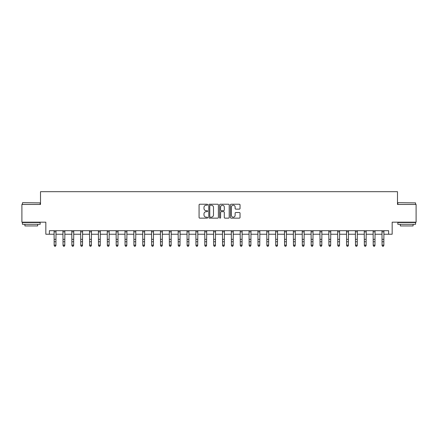 <?xml version="1.0" encoding="UTF-8"?>
<svg xmlns="http://www.w3.org/2000/svg" width="438" height="438" viewBox="0 0 438 438"><rect width="100%" height="100%" fill="white"/><g stroke="black" fill="none" stroke-linecap="round" stroke-linejoin="round"><path stroke-width="0.66" d="M207.656 204.716A0.487 0.487 0 0 0 207.169 204.228L199.777 204.228A0.695 0.695 0 0 0 199.076 204.924L199.076 217.451A0.695 0.695 0 0 0 199.777 218.146L207.169 218.146A0.487 0.487 0 0 0 207.656 217.659A0.487 0.487 0 0 0 207.169 217.177L206.21 217.177A2.228 2.228 0 0 1 203.988 214.948L203.988 213.903A2.228 2.228 0 0 1 206.21 211.674L207.169 211.674A0.487 0.487 0 0 0 207.656 211.187A0.487 0.487 0 0 0 207.169 210.7L206.21 210.7A2.228 2.228 0 0 1 203.988 208.477L203.988 207.431A2.228 2.228 0 0 1 206.21 205.203L207.169 205.203A0.487 0.487 0 0 0 207.656 204.716M239.34 209.134A0.695 0.695 0 0 0 240.035 208.439L240.035 204.924A0.695 0.695 0 0 0 239.34 204.228L231.127 204.228A0.695 0.695 0 0 0 230.432 204.924L230.432 217.451A0.695 0.695 0 0 0 231.127 218.146L239.34 218.146A0.695 0.695 0 0 0 240.035 217.451L240.035 213.207A0.695 0.695 0 0 0 239.34 212.512L235.825 212.512A0.695 0.695 0 0 0 235.129 213.207L235.129 215.315A1.861 1.861 0 0 1 233.268 217.177A1.861 1.861 0 0 1 231.406 215.315L231.406 207.064A1.861 1.861 0 0 1 233.268 205.203A1.861 1.861 0 0 1 235.129 207.064L235.129 208.439A0.695 0.695 0 0 0 235.825 209.134L239.34 209.134M49.374 234.231L49.374 230.689L388.626 230.689L388.626 234.231L392.169 234.231L392.169 222.181L416.1 222.181L416.1 204.453L397.49 204.453L397.49 191.691L40.51 191.691L40.51 204.453L21.9 204.453L21.9 222.181L45.831 222.181L45.831 234.231L54.159 234.231M218.392 204.924A0.695 0.695 0 0 0 217.697 204.228L209.484 204.228A0.695 0.695 0 0 0 208.789 204.924L208.789 217.451A0.695 0.695 0 0 0 209.484 218.146L217.697 218.146A0.695 0.695 0 0 0 218.392 217.451L218.392 204.924M220.303 204.228L228.516 204.228A0.695 0.695 0 0 1 229.211 204.924L229.211 217.451A0.695 0.695 0 0 1 228.516 218.146L225.001 218.146A0.695 0.695 0 0 1 224.305 217.451L224.305 212.37A0.695 0.695 0 0 0 223.61 211.674L221.278 211.674A0.695 0.695 0 0 0 220.582 212.37L220.582 217.659A0.487 0.487 0 0 1 220.095 218.146A0.487 0.487 0 0 1 219.608 217.659L219.608 204.924A0.695 0.695 0 0 1 220.303 204.228M55.933 234.231L63.023 234.231M64.797 234.231L71.881 234.231M73.655 234.231L80.745 234.231M82.519 234.231L89.609 234.231M91.383 234.231L98.473 234.231M100.242 234.231L107.332 234.231M109.106 234.231L116.196 234.231M117.97 234.231L125.06 234.231M126.828 234.231L133.918 234.231M135.692 234.231L142.783 234.231M144.556 234.231L151.647 234.231M153.42 234.231L160.511 234.231M162.279 234.231L169.369 234.231M171.143 234.231L178.233 234.231M180.007 234.231L187.097 234.231M188.866 234.231L195.956 234.231M197.73 234.231L204.82 234.231M206.594 234.231L213.684 234.231M215.458 234.231L222.542 234.231M224.316 234.231L231.406 234.231M233.18 234.231L240.27 234.231M242.044 234.231L249.134 234.231M250.903 234.231L257.993 234.231M259.767 234.231L266.857 234.231M268.631 234.231L275.721 234.231M277.489 234.231L284.58 234.231M286.353 234.231L293.444 234.231M295.217 234.231L302.308 234.231M304.082 234.231L311.172 234.231M312.94 234.231L320.03 234.231M321.804 234.231L328.894 234.231M330.668 234.231L337.758 234.231M339.527 234.231L346.617 234.231M348.391 234.231L355.481 234.231M357.255 234.231L364.345 234.231M366.119 234.231L373.203 234.231M374.977 234.231L382.067 234.231M383.841 234.231L388.626 234.231M210.251 205.203A0.487 0.487 0 0 0 209.764 205.69L209.764 216.69A0.487 0.487 0 0 0 210.251 217.177L211.258 217.177A2.228 2.228 0 0 0 213.487 214.948L213.487 207.431A2.228 2.228 0 0 0 211.258 205.203L210.251 205.203M224.305 207.103A1.861 1.861 0 0 0 222.444 205.241A1.861 1.861 0 0 0 220.582 207.103L220.582 210.005A0.695 0.695 0 0 0 221.278 210.7L223.61 210.7A0.695 0.695 0 0 0 224.305 210.005L224.305 207.103M56.015 230.689L55.933 245.526L55.402 246.309L54.69 246.151L55.402 246.309M54.077 230.689L54.159 245.132L55.933 245.132L55.402 246.151M54.69 246.309L54.159 245.526L54.69 246.151M64.879 230.689L64.797 245.526L64.26 246.309L63.554 246.151L64.26 246.309M62.935 230.689L63.023 245.132L64.797 245.132L64.26 246.151M63.554 246.309L63.023 245.526L63.554 246.151M73.743 230.689L73.655 245.526L73.124 246.309L72.418 246.151L73.124 246.309M71.799 230.689L71.881 245.132L73.655 245.132L73.124 246.151M72.418 246.309L71.881 245.526L72.418 246.151M82.601 230.689L82.519 245.526L81.988 246.309L81.276 246.151L81.988 246.309M80.663 230.689L80.745 245.132L82.519 245.132L81.988 246.151M81.276 246.309L80.745 245.526L81.276 246.151M91.465 230.689L91.383 245.526L90.852 246.309L90.14 246.151L90.852 246.309M89.527 230.689L89.609 245.132L91.383 245.132L90.852 246.151M90.14 246.309L89.609 245.526L90.14 246.151M22.645 202.679L40.159 202.893L22.645 202.679M31.295 224.305L22.431 224.305L22.431 222.531L40.159 222.531L40.159 224.305L31.295 224.305M37.673 224.305L37.673 225.937L24.911 225.937L24.911 224.305M398.054 202.679L415.569 202.893L398.054 202.679M406.705 224.305L397.841 224.305L397.841 222.531L415.569 222.531L415.569 224.305L406.705 224.305M413.089 224.305L413.089 225.937L400.327 225.937L400.327 224.305M100.329 230.689L100.242 245.526L99.711 246.309L99.004 246.151L99.711 246.309M98.386 230.689L98.473 245.132L100.242 245.132L99.711 246.151M99.004 246.309L98.473 245.526L99.004 246.151M109.188 230.689L109.106 245.526L108.575 246.309L107.863 246.151L108.575 246.309M107.25 230.689L107.332 245.132L109.106 245.132L108.575 246.151M107.863 246.309L107.332 245.526L107.863 246.151M118.052 230.689L117.97 245.526L117.439 246.309L116.727 246.151L117.439 246.309M116.114 230.689L116.196 245.132L117.97 245.132L117.439 246.151M116.727 246.309L116.196 245.526L116.727 246.151M126.916 230.689L126.828 245.526L126.297 246.309L125.591 246.151L126.297 246.309M124.972 230.689L125.06 245.132L126.828 245.132L126.297 246.151M125.591 246.309L125.06 245.526L125.591 246.151M135.78 230.689L135.692 245.526L135.161 246.309L134.455 246.151L135.161 246.309M133.836 230.689L133.918 245.132L135.692 245.132L135.161 246.151M134.455 246.309L133.918 245.526L134.455 246.151M144.639 230.689L144.556 245.526L144.025 246.309L143.314 246.151L144.025 246.309M142.7 230.689L142.783 245.132L144.556 245.132L144.025 246.151M143.314 246.309L142.783 245.526L143.314 246.151M153.503 230.689L153.42 245.526L152.884 246.309L152.178 246.151L152.884 246.309M151.559 230.689L151.647 245.132L153.42 245.132L152.884 246.151M152.178 246.309L151.647 245.526L152.178 246.151M162.367 230.689L162.279 245.526L161.748 246.309L161.042 246.151L161.748 246.309M160.423 230.689L160.511 245.132L162.279 245.132L161.748 246.151M161.042 246.309L160.511 245.526L161.042 246.151M171.225 230.689L171.143 245.526L170.612 246.309L169.9 246.151L170.612 246.309M169.287 230.689L169.369 245.132L171.143 245.132L170.612 246.151M169.9 246.309L169.369 245.526L169.9 246.151M180.089 230.689L180.007 245.526L179.476 246.309L178.764 246.151L179.476 246.309M178.151 230.689L178.233 245.132L180.007 245.132L179.476 246.151M178.764 246.309L178.233 245.526L178.764 246.151M188.953 230.689L188.866 245.526L188.335 246.309L187.628 246.151L188.335 246.309M187.01 230.689L187.097 245.132L188.866 245.132L188.335 246.151M187.628 246.309L187.097 245.526L187.628 246.151M197.812 230.689L197.73 245.526L197.199 246.309L196.487 246.151L197.199 246.309M195.874 230.689L195.956 245.132L197.73 245.132L197.199 246.151M196.487 246.309L195.956 245.526L196.487 246.151M206.676 230.689L206.594 245.526L206.063 246.309L205.351 246.151L206.063 246.309M204.738 230.689L204.82 245.132L206.594 245.132L206.063 246.151M205.351 246.309L204.82 245.526L205.351 246.151M215.54 230.689L215.458 245.526L214.921 246.309L214.215 246.151L214.921 246.309M213.596 230.689L213.684 245.132L215.458 245.132L214.921 246.151M214.215 246.309L213.684 245.526L214.215 246.151M224.404 230.689L224.316 245.526L223.785 246.309L223.079 246.151L223.785 246.309M222.46 230.689L222.542 245.132L224.316 245.132L223.785 246.151M223.079 246.309L222.542 245.526L223.079 246.151M233.262 230.689L233.18 245.526L232.649 246.309L231.937 246.151L232.649 246.309M231.324 230.689L231.406 245.132L233.18 245.132L232.649 246.151M231.937 246.309L231.406 245.526L231.937 246.151M242.126 230.689L242.044 245.526L241.513 246.309L240.801 246.151L241.513 246.309M240.188 230.689L240.27 245.132L242.044 245.132L241.513 246.151M240.801 246.309L240.27 245.526L240.801 246.151M250.99 230.689L250.903 245.526L250.372 246.309L249.665 246.151L250.372 246.309M249.047 230.689L249.134 245.132L250.903 245.132L250.372 246.151M249.665 246.309L249.134 245.526L249.665 246.151M259.849 230.689L259.767 245.526L259.236 246.309L258.524 246.151L259.236 246.309M257.911 230.689L257.993 245.132L259.767 245.132L259.236 246.151M258.524 246.309L257.993 245.526L258.524 246.151M268.713 230.689L268.631 245.526L268.1 246.309L267.388 246.151L268.1 246.309M266.775 230.689L266.857 245.132L268.631 245.132L268.1 246.151M267.388 246.309L266.857 245.526L267.388 246.151M277.577 230.689L277.489 245.526L276.958 246.309L276.252 246.151L276.958 246.309M275.633 230.689L275.721 245.132L277.489 245.132L276.958 246.151M276.252 246.309L275.721 245.526L276.252 246.151M286.441 230.689L286.353 245.526L285.822 246.309L285.116 246.151L285.822 246.309M284.497 230.689L284.58 245.132L286.353 245.132L285.822 246.151M285.116 246.309L284.58 245.526L285.116 246.151M295.3 230.689L295.217 245.526L294.686 246.309L293.975 246.151L294.686 246.309M293.361 230.689L293.444 245.132L295.217 245.132L294.686 246.151M293.975 246.309L293.444 245.526L293.975 246.151M304.164 230.689L304.082 245.526L303.545 246.309L302.839 246.151L303.545 246.309M302.22 230.689L302.308 245.132L304.082 245.132L303.545 246.151M302.839 246.309L302.308 245.526L302.839 246.151M313.028 230.689L312.94 245.526L312.409 246.309L311.703 246.151L312.409 246.309M311.084 230.689L311.172 245.132L312.94 245.132L312.409 246.151M311.703 246.309L311.172 245.526L311.703 246.151M321.886 230.689L321.804 245.526L321.273 246.309L320.561 246.151L321.273 246.309M319.948 230.689L320.03 245.132L321.804 245.132L321.273 246.151M320.561 246.309L320.03 245.526L320.561 246.151M330.75 230.689L330.668 245.526L330.137 246.309L329.425 246.151L330.137 246.309M328.812 230.689L328.894 245.132L330.668 245.132L330.137 246.151M329.425 246.309L328.894 245.526L329.425 246.151M339.614 230.689L339.527 245.526L338.996 246.309L338.289 246.151L338.996 246.309M337.671 230.689L337.758 245.132L339.527 245.132L338.996 246.151M338.289 246.309L337.758 245.526L338.289 246.151M348.473 230.689L348.391 245.526L347.86 246.309L347.148 246.151L347.86 246.309M346.535 230.689L346.617 245.132L348.391 245.132L347.86 246.151M347.148 246.309L346.617 245.526L347.148 246.151M357.337 230.689L357.255 245.526L356.724 246.309L356.012 246.151L356.724 246.309M355.399 230.689L355.481 245.132L357.255 245.132L356.724 246.151M356.012 246.309L355.481 245.526L356.012 246.151M366.201 230.689L366.119 245.526L365.582 246.309L364.876 246.151L365.582 246.309M364.257 230.689L364.345 245.132L366.119 245.132L365.582 246.151M364.876 246.309L364.345 245.526L364.876 246.151M375.065 230.689L374.977 245.526L374.446 246.309L373.74 246.151L374.446 246.309M373.121 230.689L373.203 245.132L374.977 245.132L374.446 246.151M373.74 246.309L373.203 245.526L373.74 246.151M383.923 230.689L383.841 245.526L383.31 246.309L382.598 246.151L383.31 246.309M381.985 230.689L382.067 245.132L383.841 245.132L383.31 246.151M382.598 246.309L382.067 245.526L382.598 246.151M55.933 239.323L54.159 239.323M55.933 241.754L54.159 241.754M55.933 231.839L54.159 231.839M64.797 239.323L63.023 239.323M64.797 241.754L63.023 241.754M64.797 231.839L63.023 231.839M73.655 239.323L71.881 239.323M73.655 241.754L71.881 241.754M73.655 231.839L71.881 231.839M82.519 239.323L80.745 239.323M82.519 241.754L80.745 241.754M82.519 231.839L80.745 231.839M91.383 239.323L89.609 239.323M91.383 241.754L89.609 241.754M91.383 231.839L89.609 231.839M100.242 239.323L98.473 239.323M100.242 241.754L98.473 241.754M100.242 231.839L98.473 231.839M109.106 239.323L107.332 239.323M109.106 241.754L107.332 241.754M109.106 231.839L107.332 231.839M117.97 239.323L116.196 239.323M117.97 241.754L116.196 241.754M117.97 231.839L116.196 231.839M126.828 239.323L125.06 239.323M126.828 241.754L125.06 241.754M126.828 231.839L125.06 231.839M135.692 239.323L133.918 239.323M135.692 241.754L133.918 241.754M135.692 231.839L133.918 231.839M144.556 239.323L142.783 239.323M144.556 241.754L142.783 241.754M144.556 231.839L142.783 231.839M153.42 239.323L151.647 239.323M153.42 241.754L151.647 241.754M153.42 231.839L151.647 231.839M162.279 239.323L160.511 239.323M162.279 241.754L160.511 241.754M162.279 231.839L160.511 231.839M171.143 239.323L169.369 239.323M171.143 241.754L169.369 241.754M171.143 231.839L169.369 231.839M180.007 239.323L178.233 239.323M180.007 241.754L178.233 241.754M180.007 231.839L178.233 231.839M188.866 239.323L187.097 239.323M188.866 241.754L187.097 241.754M188.866 231.839L187.097 231.839M197.73 239.323L195.956 239.323M197.73 241.754L195.956 241.754M197.73 231.839L195.956 231.839M206.594 239.323L204.82 239.323M206.594 241.754L204.82 241.754M206.594 231.839L204.82 231.839M215.458 239.323L213.684 239.323M215.458 241.754L213.684 241.754M215.458 231.839L213.684 231.839M224.316 239.323L222.542 239.323M224.316 241.754L222.542 241.754M224.316 231.839L222.542 231.839M233.18 239.323L231.406 239.323M233.18 241.754L231.406 241.754M233.18 231.839L231.406 231.839M242.044 239.323L240.27 239.323M242.044 241.754L240.27 241.754M242.044 231.839L240.27 231.839M250.903 239.323L249.134 239.323M250.903 241.754L249.134 241.754M250.903 231.839L249.134 231.839M259.767 239.323L257.993 239.323M259.767 241.754L257.993 241.754M259.767 231.839L257.993 231.839M268.631 239.323L266.857 239.323M268.631 241.754L266.857 241.754M268.631 231.839L266.857 231.839M277.489 239.323L275.721 239.323M277.489 241.754L275.721 241.754M277.489 231.839L275.721 231.839M286.353 239.323L284.58 239.323M286.353 241.754L284.58 241.754M286.353 231.839L284.58 231.839M295.217 239.323L293.444 239.323M295.217 241.754L293.444 241.754M295.217 231.839L293.444 231.839M304.082 239.323L302.308 239.323M304.082 241.754L302.308 241.754M304.082 231.839L302.308 231.839M312.94 239.323L311.172 239.323M312.94 241.754L311.172 241.754M312.94 231.839L311.172 231.839M321.804 239.323L320.03 239.323M321.804 241.754L320.03 241.754M321.804 231.839L320.03 231.839M330.668 239.323L328.894 239.323M330.668 241.754L328.894 241.754M330.668 231.839L328.894 231.839M339.527 239.323L337.758 239.323M339.527 241.754L337.758 241.754M339.527 231.839L337.758 231.839M348.391 239.323L346.617 239.323M348.391 241.754L346.617 241.754M348.391 231.839L346.617 231.839M357.255 239.323L355.481 239.323M357.255 241.754L355.481 241.754M357.255 231.839L355.481 231.839M366.119 239.323L364.345 239.323M366.119 241.754L364.345 241.754M366.119 231.839L364.345 231.839M374.977 239.323L373.203 239.323M374.977 241.754L373.203 241.754M374.977 231.839L373.203 231.839M383.841 239.323L382.067 239.323M383.841 241.754L382.067 241.754M383.841 231.839L382.067 231.839M22.431 204.453L22.431 202.893M26.472 222.531L26.472 222.181M36.113 222.531L36.113 222.181M40.159 204.453L40.159 202.893M397.841 204.453L397.841 202.893M401.887 222.531L401.887 222.181M411.528 222.531L411.528 222.181M415.569 204.453L415.569 202.893"/></g></svg>
